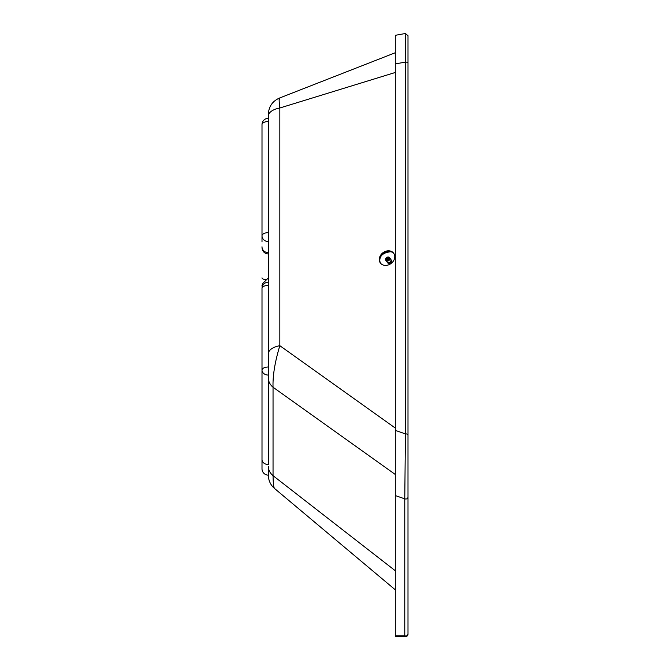 <?xml version="1.0" encoding="UTF-8"?>
<svg xmlns="http://www.w3.org/2000/svg" width="670" height="670" viewBox="0 0 670 670"><rect width="100%" height="100%" fill="white"/><g stroke="black" fill="none" stroke-linecap="round" stroke-linejoin="round"><path stroke-width="1" d="M279.834 99.612L279.834 98.381C278.921 97.2 278.921 100.408 279.834 107.996L279.834 345.695C274.909 361.959 272.648 375.811 273.042 387.243A17.454 13.567 180 0 1 268.352 377.997L268.352 464.536A6.348 4.933 180 0 1 262.003 459.603L262.003 468.807A6.348 6.348 -0 0 0 268.352 475.156L268.352 468.807M395.3 570.756L273.042 475.675C273.176 483.506 273.695 487.785 274.583 488.522A17.454 17.454 180 0 1 268.352 475.156A17.454 17.454 -0 0 0 274.583 488.522L395.3 589.826L274.583 488.522C270.529 484.988 268.452 480.532 268.352 475.156A6.348 6.348 -0 0 1 262.003 468.799A6.348 6.348 -0 0 0 268.352 475.147L268.352 470.859M395.3 428.071L279.834 345.695A17.454 8.609 180 0 0 268.352 353.785L268.352 367.001A6.348 3.132 0 0 0 262.003 370.133L262.003 288.519A6.348 3.132 -0 0 1 268.352 285.387M268.352 359.664L268.352 114.319C268.712 106.622 272.414 101.204 279.449 98.055L395.3 52.737M262.003 241.87L262.003 235.781A6.348 3.132 0 0 1 268.352 232.649L268.352 241.594A6.348 5.812 0 0 1 262.003 235.781L262.003 124.654A6.348 3.132 0 0 1 268.352 121.521M262.003 459.603L262.003 370.133A6.348 4.933 180 0 0 268.352 375.066L268.352 377.972M395.3 72.477L279.834 107.996A17.454 8.609 180 0 0 268.352 116.086M262.322 286.534L262.322 283.921L268.352 277.891M268.352 252.657A6.348 5.812 180 0 1 262.003 246.836L262.003 246.769M395.3 474.477L273.042 387.243L273.042 475.675A17.454 13.567 180 0 1 268.352 466.421L268.352 466.421M268.352 375.066L268.352 367.001M387.344 265.22A8.249 6.742 -36.4 0 0 393.659 253.21A8.249 6.742 -36.4 0 0 383.014 252.682A8.249 6.742 -36.4 0 0 380.376 263.009A8.249 6.742 -36.4 0 0 387.344 265.22M380.661 263.36A8.249 6.742 143.6 0 1 383.55 253.419A8.249 6.742 143.6 0 1 393.91 253.587M407.997 68.968L407.997 70.819M407.335 635.838L405.777 636.5L395.3 636.5L395.3 35.317L405.384 33.5L407.997 35.686L407.997 634.256A2.219 1.725 180 0 1 404.772 635.797L404.772 498.857C406.573 499.267 407.653 498.756 407.997 497.316M407.997 582.816L407.997 485.859M407.997 562.808L407.997 603.184M405.434 34.84L405.434 62.101A2.219 1.097 -0 0 1 407.997 63.181L407.997 55.87M395.3 495.557L404.772 498.857L405.434 433.917A2.219 1.097 -0 0 1 407.997 434.998M407.352 635.847L407.997 634.281M395.3 636.475L405.777 636.475A2.219 1.399 -90 0 1 404.772 635.797L395.3 635.797M380.828 256.484L381.632 255.454C383.248 253.654 385.761 252.49 389.17 251.97L390.803 251.744M387.31 262.313A2.303 1.884 -36.4 0 0 389.379 263.335A2.303 1.884 -36.4 0 0 391.372 261.752A2.303 1.884 -36.4 0 0 390.911 259.65M391.004 260.069L391.037 260.111A2.06 1.683 143.6 0 1 387.712 262.565L387.687 262.523M385.853 260.437L387 261.995A2.303 1.884 -36.4 0 0 389.965 262.137A2.303 1.884 -36.4 0 0 390.702 259.257L389.555 257.707A2.303 1.884 -36.4 0 0 387.696 257.071A2.303 1.884 -36.4 0 0 385.82 258.427A2.303 1.884 -36.4 0 0 385.853 260.437A2.303 1.884 -36.4 0 0 388.282 260.898A2.303 1.884 -36.4 0 0 389.865 258.679A2.303 1.884 -36.4 0 0 389.555 257.707M389.454 258.587A1.985 1.625 143.6 0 1 386.665 260.588A1.985 1.625 143.6 0 1 386.657 257.598A1.985 1.625 143.6 0 1 389.454 258.587M388.893 257.9L389.178 258.628M388.558 257.833L388.994 258.411L388.55 257.59L387.52 257.506L388.834 259.282L389.144 258.578M388.834 259.273L387.796 260.161L386.381 258.243L386.305 260.019L387.796 260.161M386.598 258.21L388.114 260.211L386.381 258.243M388.474 259.968L386.95 257.908L386.623 258.184M386.95 257.908L388.567 259.742M388.767 259.608L387.042 257.682M387.227 260.354L386.222 258.988M387.243 260.337L386.222 258.955M386.364 258.553L387.679 260.337L386.347 258.578M388.508 259.96L386.975 257.883M388.801 259.608L387.386 257.69M388.969 259.206L387.796 257.615L388.985 259.198M389.044 258.796L388.206 257.665L389.052 258.788M262.003 277.849A6.348 2.111 -0 0 0 266.375 279.859M262.213 286.894A6.348 5.812 180 0 1 262.003 285.403M395.3 430.391L405.434 433.917L405.434 62.101L395.3 63.918M405.777 636.475A2.219 2.219 -0 0 0 407.997 634.256L407.997 634.256M387.319 260.27L386.138 258.679M386.297 258.369L387.712 260.287M386.623 257.975L388.173 260.086M388.265 259.952L386.741 257.883M388.667 259.625L387.176 257.615M388.943 259.215L387.662 257.473M387.997 257.464L389.01 258.829M262.003 468.807L262.003 468.807A6.348 6.348 0 0 0 268.352 475.156M274.583 488.531L395.3 589.826M268.352 282.171A6.348 6.348 0 0 0 262.003 288.519M268.352 253.98C264.491 253.612 262.38 251.493 262.003 247.632M268.352 118.305A6.348 6.348 0 0 0 262.003 124.654M405.777 636.5L395.3 636.5"/></g></svg>
